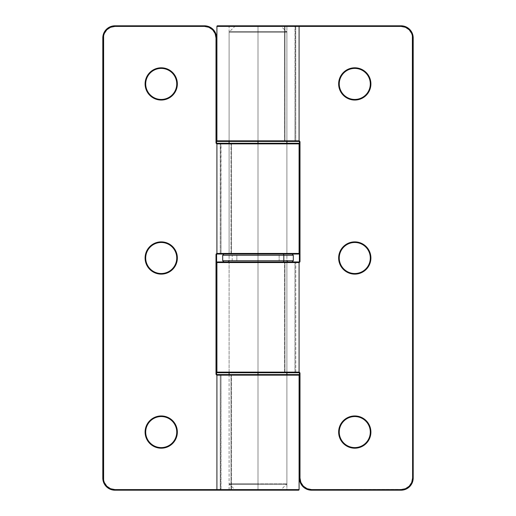 <?xml version="1.0" encoding="UTF-8"?>
<svg xmlns="http://www.w3.org/2000/svg" width="516" height="516" viewBox="0 0 516 516"><rect width="100%" height="100%" fill="white"/><g stroke="black" fill="none" stroke-linecap="round" stroke-linejoin="round"><path stroke-width="0.39" stroke-dasharray="2.58 1.94" d="M145.706 258A15.519 15.519 0 0 0 161.224 273.519A15.519 15.519 0 0 0 176.743 258A15.519 15.519 0 0 0 161.224 242.481A15.519 15.519 0 0 0 145.706 258A15.519 15.519 0 0 0 161.224 273.519A15.519 15.519 0 0 0 176.743 258A15.519 15.519 0 0 0 161.224 242.481A15.519 15.519 0 0 0 145.706 258M176.124 251.827L177.356 258A16.131 16.131 0 0 1 161.224 274.131A16.131 16.131 0 0 1 145.093 258L145.402 254.852L147.815 249.041M145.706 432.073A15.519 15.519 0 0 0 161.224 447.591A15.519 15.519 0 0 0 176.743 432.073A15.519 15.519 0 0 0 161.224 416.554A15.519 15.519 0 0 0 145.706 432.073A15.519 15.519 0 0 0 161.224 447.591A15.519 15.519 0 0 0 176.743 432.073A15.519 15.519 0 0 0 161.224 416.554A15.519 15.519 0 0 0 145.706 432.073M164.372 416.257L167.397 417.173L172.628 420.669L176.124 425.9L177.356 432.073A16.131 16.131 0 0 1 161.224 448.204A16.131 16.131 0 0 1 145.093 432.073L146.325 425.9L149.821 420.669L155.052 417.173L158.077 416.257M145.706 83.927A15.519 15.519 0 0 0 161.224 99.446A15.519 15.519 0 0 0 176.743 83.927A15.519 15.519 0 0 0 161.224 68.409A15.519 15.519 0 0 0 145.706 83.927A15.519 15.519 0 0 0 161.224 99.446A15.519 15.519 0 0 0 176.743 83.927A15.519 15.519 0 0 0 161.224 68.409A15.519 15.519 0 0 0 145.706 83.927M176.124 77.755L177.356 83.927A16.131 16.131 0 0 1 161.224 100.052A16.131 16.131 0 0 1 145.093 83.927L145.402 80.78L147.815 74.968M218.352 143.267L230.8 143.267L231.407 143.88L230.8 143.267L228.478 143.267L298.474 143.267L217.223 143.267L258 143.267L217.223 143.267L258 143.267L258 143.88L286.909 143.88L229.091 143.88L229.091 253.433L286.909 253.433L258 253.433L258 143.88L286.909 143.88L286.909 253.433L286.909 143.88L229.091 143.88L231.362 143.88L231.362 253.433L229.091 253.433A0.606 0.606 0 0 1 228.478 254.046L230.8 254.046L231.045 253.433L231.407 253.433L230.8 254.046A0.606 0.561 -90 0 0 231.362 253.433L286.909 253.433L258 253.433L258 143.88L299.087 143.88L217.223 143.88L216.094 143.126M218.352 374.558L220.79 374.558A0.606 0.561 -90 0 0 220.235 375.164L216.914 375.164L220.235 375.164L220.235 489.594L299.087 489.594L258 489.594L258 375.164L286.909 375.164L286.909 489.594L258 489.594L258 375.164L286.909 375.164L229.091 375.164L229.091 489.594L286.909 489.594L258 489.594L258 375.164L299.087 375.164L217.223 375.164L216.359 374.81L216.004 373.945L216.004 254.652A1.219 1.219 0 0 1 217.223 253.433L299.087 253.433L217.223 253.433L217.223 253.962L217.223 253.433L216.752 253.53L217.223 253.433L217.223 254.046L298.474 254.046L217.223 254.046L287.522 254.046L220.79 254.046L220.235 253.433L220.235 143.88L216.914 143.88L220.235 143.88L220.235 253.433L216.914 253.433L220.235 253.433A0.606 0.561 -90 0 0 220.79 254.046L221.041 253.433L231.045 253.433L231.045 143.88L231.045 253.433L221.041 253.433L221.041 143.88L231.407 143.88A0.606 0.606 0 0 0 230.8 143.267L287.522 143.267L258 143.267L258 372.733L217.526 372.733L298.777 372.733L258 372.733L298.777 372.733L258 372.733L258 372.12L229.091 372.12L286.909 372.12L286.909 262.567L229.091 262.567L258 262.567L258 372.12L229.091 372.12L229.091 262.567L229.091 372.12L286.909 372.12L284.639 372.12L284.639 262.567L286.909 262.567A0.606 0.606 0 0 1 287.522 261.954L285.2 261.954L284.955 262.567L284.593 262.567L285.2 261.954A0.606 0.561 90 0 0 284.639 262.567L229.091 262.567L258 262.567L258 372.12L216.914 372.12L298.777 372.12L299.906 372.875M298.474 490.2L228.478 490.2L298.474 490.2M229.091 253.433L229.091 143.88L231.362 143.88A0.606 0.561 -90 0 0 230.8 143.267L231.045 143.88L220.235 143.88L221.041 143.88L220.79 143.267L230.8 143.267A0.606 0.561 90 0 1 231.362 143.88L231.407 253.433L230.8 254.046L231.407 253.433L230.8 254.046L217.526 254.046M217.526 374.558L220.79 374.558L221.041 375.164L220.79 374.558L230.8 374.558A0.606 0.561 90 0 1 231.362 375.164L231.407 489.594L231.045 489.594L231.045 375.164L221.041 375.164L221.041 489.594L220.235 489.594A0.606 0.561 -90 0 0 220.79 490.2L221.041 375.164L231.045 375.164L231.045 489.594L221.041 489.594L220.79 490.2L230.8 490.2L217.526 490.2L230.8 490.2L231.045 489.594L231.407 489.594L230.8 490.2L228.478 490.2L230.8 490.2A0.606 0.561 -90 0 0 231.362 489.594L286.909 489.594L286.909 375.164L229.091 375.164L231.362 375.164L231.362 489.594L229.091 489.594L229.091 375.164L231.362 375.164A0.606 0.561 -90 0 0 230.8 374.558L231.407 375.164L230.8 374.558L228.478 374.558L298.474 374.558L217.223 374.558L258 374.558L217.223 374.558L217.223 375.164L216.752 375.074L217.223 375.164L217.223 374.635L217.223 375.164L258 375.164L217.223 375.164A1.219 1.219 0 0 1 216.004 373.945L216.61 373.945A0.606 0.606 0 0 0 217.223 374.558L258 374.558L258 483.86L286.909 483.86L258 483.86L258 32.14L286.909 32.14L258 32.14L258 141.442L217.526 141.442L298.777 141.442L258 141.442L298.777 141.442L298.777 140.836L299.641 141.191L299.996 142.055L299.996 261.348L299.39 261.348L299.39 142.055A0.606 0.606 0 0 0 298.777 141.442L258 141.442L258 140.836L229.091 140.836L286.909 140.836L286.909 26.406L216.914 26.406L258 26.406L258 140.836L229.091 140.836L229.091 26.406L258 26.406L258 140.836L216.914 140.836L298.777 140.836L299.248 140.926L298.777 140.836L298.777 141.365L298.777 140.836L258 140.836L298.777 140.836A1.219 1.219 0 0 1 299.996 142.055L299.39 142.055A0.606 0.606 0 0 0 298.777 141.442L298.777 140.836A1.219 1.219 0 0 1 299.08 140.874M228.478 254.046L258 254.046L258 253.433L258 254.046L217.223 254.046L217.223 253.433L258 253.433L258 143.88L216.752 143.783M215.778 35.72L214.056 31.547L212.618 29.793L208.864 27.29L204.439 26.406L114.965 26.406L110.54 27.29L106.793 29.793L104.284 33.546L103.626 35.72L103.4 478.029L104.284 482.454L106.793 486.207L110.54 488.71L114.965 489.594L258 489.594L258 490.2L114.965 490.2A12.171 12.171 0 0 1 102.794 478.029L102.794 37.971A12.171 12.171 0 0 1 114.965 25.8A12.171 12.171 0 0 0 102.794 37.971L102.794 478.029A12.171 12.171 0 0 0 114.965 490.2L287.522 490.2L235.425 490.2L258 490.2L258 375.164L217.223 375.164L217.223 374.558A0.606 0.606 0 0 1 216.61 373.945L216.004 373.945L216.004 254.652L216.61 254.652L216.61 373.945L216.61 254.652L216.004 254.652M216.094 374.416L216.004 373.945M216.92 253.472A1.219 1.219 0 0 1 217.223 253.433L258 253.433L258 143.267L258 372.733L287.522 372.733L228.478 372.733L258 372.733L258 372.12L299.248 372.217M216.92 143.841A1.219 1.219 0 0 0 217.223 143.88A1.219 1.219 0 0 1 216.004 142.661L216.004 37.971L216.61 37.971L216.61 142.661A0.606 0.606 0 0 0 217.223 143.267L217.223 143.88L258 143.88L217.223 143.88L217.223 143.267A0.606 0.606 0 0 1 216.61 142.661L216.004 142.661L216.61 142.661L216.61 37.971A12.171 12.171 0 0 0 204.439 25.8L204.439 26.406L114.965 26.406A11.565 11.565 0 0 0 103.4 37.971L103.4 478.029A11.565 11.565 0 0 0 114.965 489.594L258 489.594L216.914 489.594L220.235 489.594L220.235 375.164L220.79 374.558L258 374.558L258 483.86L286.909 483.86L229.091 483.86L258 483.86L229.091 483.86L258 483.86L258 32.14L286.909 32.14L229.091 32.14L258 32.14L229.091 32.14L258 32.14L258 141.442L287.522 141.442L228.478 141.442L258 141.442L258 140.836L298.777 140.836M155.052 69.021L161.224 67.796L164.372 68.106L170.183 70.518M158.077 99.743L155.052 98.827L149.821 95.331L146.325 90.1L145.093 83.927A16.131 16.131 0 0 1 161.224 67.796A16.131 16.131 0 0 1 177.356 83.927L176.124 90.1L172.628 95.331L167.397 98.827L164.372 99.743M146.325 438.245L145.093 432.073A16.131 16.131 0 0 1 161.224 415.948A16.131 16.131 0 0 1 177.356 432.073L177.046 435.22L174.634 441.032M167.397 446.979L161.224 448.204L158.077 447.894L152.265 445.482M155.045 243.1L158.077 242.178L164.372 242.178L170.183 244.59M146.325 264.173L145.093 258A16.131 16.131 0 0 1 161.224 241.869A16.131 16.131 0 0 1 177.356 258L177.046 261.148L174.634 266.959M167.403 272.9L164.372 273.822L158.077 273.822L152.265 271.41M114.965 25.8L204.439 25.8A12.171 12.171 0 0 1 216.61 37.971L216.004 37.971A11.565 11.565 0 0 0 204.439 26.406L204.439 25.8L114.965 25.8L114.965 26.406L114.965 25.8M217.526 143.267L220.79 143.267A0.606 0.561 -90 0 0 220.235 143.88A0.606 0.561 90 0 1 220.79 143.267L221.041 253.433L220.235 253.433L221.041 253.433L220.79 254.046L218.352 254.046M228.478 374.558A0.606 0.606 0 0 1 229.091 375.164M231.362 375.164L231.407 375.164A0.606 0.606 0 0 0 230.8 374.558L231.362 375.164M217.223 254.046A0.606 0.606 0 0 0 216.61 254.652A0.606 0.606 0 0 1 217.223 254.046M229.091 489.594A0.606 0.606 0 0 1 228.478 490.2M231.362 489.594L230.8 490.2L231.362 489.594M221.041 375.164L220.235 375.164L221.041 375.164M220.79 490.2L220.235 489.594L231.045 489.594L230.8 490.2M228.478 143.267A0.606 0.606 0 0 1 229.091 143.88M114.965 490.2L114.965 489.594L114.965 490.2M102.794 478.029L103.4 478.029L102.794 478.029M102.794 37.971L103.4 37.971L102.794 37.971M216.004 142.661L216.004 37.971M370.295 258A15.519 15.519 0 0 0 354.776 242.481A15.519 15.519 0 0 0 339.257 258A15.519 15.519 0 0 0 354.776 273.519A15.519 15.519 0 0 0 370.295 258A15.519 15.519 0 0 0 354.776 242.481A15.519 15.519 0 0 0 339.257 258A15.519 15.519 0 0 0 354.776 273.519A15.519 15.519 0 0 0 370.295 258M339.876 264.173L338.644 258A16.131 16.131 0 0 1 354.776 241.869A16.131 16.131 0 0 1 370.907 258L370.598 261.148L368.185 266.959M370.295 83.927A15.519 15.519 0 0 0 354.776 68.409A15.519 15.519 0 0 0 339.257 83.927A15.519 15.519 0 0 0 354.776 99.446A15.519 15.519 0 0 0 370.295 83.927A15.519 15.519 0 0 0 354.776 68.409A15.519 15.519 0 0 0 339.257 83.927A15.519 15.519 0 0 0 354.776 99.446A15.519 15.519 0 0 0 370.295 83.927M351.628 99.743L348.603 98.827L343.372 95.331L339.876 90.1L338.644 83.927A16.131 16.131 0 0 1 354.776 67.796A16.131 16.131 0 0 1 370.907 83.927L369.675 90.1L366.179 95.331L360.948 98.827L357.923 99.743M370.295 432.073A15.519 15.519 0 0 0 354.776 416.554A15.519 15.519 0 0 0 339.257 432.073A15.519 15.519 0 0 0 354.776 447.591A15.519 15.519 0 0 0 370.295 432.073A15.519 15.519 0 0 0 354.776 416.554A15.519 15.519 0 0 0 339.257 432.073A15.519 15.519 0 0 0 354.776 447.591A15.519 15.519 0 0 0 370.295 432.073M339.876 438.245L338.644 432.073A16.131 16.131 0 0 1 354.776 415.948A16.131 16.131 0 0 1 370.907 432.073L370.598 435.22L368.185 441.032M217.526 25.8L287.522 25.8L217.526 25.8M299.906 141.584L299.996 261.348A1.219 1.219 0 0 1 298.777 262.567L216.914 262.567L298.777 262.567L298.777 262.038L298.777 262.567L299.248 262.47L298.777 262.567L298.777 261.954L217.526 261.954L298.777 261.954L228.478 261.954L295.21 261.954L295.765 262.567L295.765 372.12L299.087 372.12L295.765 372.12L295.765 262.567L299.087 262.567L295.765 262.567A0.606 0.561 90 0 0 295.21 261.954L294.959 262.567L284.955 262.567L284.955 372.12L284.955 262.567L294.959 262.567L294.959 372.12L284.593 372.12L285.2 372.733L284.593 372.12L284.639 262.567L285.2 261.954L298.474 261.954M297.648 141.442L295.21 141.442A0.606 0.561 90 0 0 295.765 140.836L299.087 140.836L295.765 140.836L295.765 26.406A0.606 0.561 90 0 0 295.21 25.8L294.959 140.836L284.955 140.836L284.955 26.406L294.959 26.406L295.21 25.8L285.2 25.8L298.474 25.8L285.2 25.8L284.955 26.406L284.593 26.406L285.2 25.8L287.522 25.8L285.2 25.8A0.606 0.561 90 0 0 284.639 26.406L229.091 26.406L229.091 140.836L286.909 140.836L284.639 140.836L284.639 26.406L286.909 26.406L286.909 140.836L284.639 140.836A0.606 0.561 90 0 0 285.2 141.442L284.593 140.836L285.2 141.442L287.522 141.442A0.606 0.606 0 0 1 286.909 140.836M298.474 141.442L295.21 141.442L294.959 140.836L295.21 141.442L285.2 141.442L284.593 140.836A0.606 0.606 0 0 0 285.2 141.442A0.606 0.561 -90 0 1 284.639 140.836L284.593 26.406L284.955 26.406L284.955 140.836L294.959 140.836L294.959 26.406L299.087 26.406L258 26.406L258 140.836L258 26.406L299.087 26.406L295.765 26.406L295.765 140.836L295.21 141.442L287.522 141.442M286.909 262.567L286.909 372.12L284.593 372.12A0.606 0.606 0 0 0 285.2 372.733L287.522 372.733A0.606 0.606 0 0 1 286.909 372.12M299.08 262.528A1.219 1.219 0 0 1 298.777 262.567L258 262.567L258 261.954L298.777 261.954L298.777 262.567L258 262.567L258 372.12L298.777 372.12L258 372.12L258 261.954L287.522 261.954M413.206 478.029L413.206 37.971A12.171 12.171 0 0 0 401.035 25.8L228.478 25.8L280.575 25.8L258 25.8L258 26.406L258 25.8L401.035 25.8L401.035 26.406L258 26.406L401.035 26.406L401.035 25.8A12.171 12.171 0 0 1 413.206 37.971L412.6 37.971L411.716 33.546L409.207 29.793L405.46 27.29L401.035 26.406A11.565 11.565 0 0 1 412.6 37.971L413.206 37.971L413.206 478.029L412.6 478.029L412.6 37.971L412.6 478.029L413.206 478.029A12.171 12.171 0 0 1 401.035 490.2L311.561 490.2L311.561 489.594L403.286 489.368L405.46 488.71L409.207 486.207L411.716 482.454L412.6 478.029A11.565 11.565 0 0 1 401.035 489.594L401.035 490.2A12.171 12.171 0 0 0 413.206 478.029M299.08 372.159A1.219 1.219 0 0 0 298.777 372.12A1.219 1.219 0 0 1 299.996 373.339L299.996 478.029L299.39 478.029L299.39 373.339A0.606 0.606 0 0 0 298.777 372.733L298.777 372.12L298.777 372.733A0.606 0.606 0 0 1 299.39 373.339L299.996 373.339L299.39 373.339L299.39 478.029A12.171 12.171 0 0 0 311.561 490.2A12.171 12.171 0 0 1 299.39 478.029L299.996 478.029A11.565 11.565 0 0 0 311.561 489.594L401.035 489.594L401.035 490.2L311.561 490.2L311.561 489.594L307.136 488.71L303.382 486.207L301.944 484.453L300.222 480.28M360.948 446.979L354.776 448.204L351.628 447.894L345.817 445.482M357.923 416.257L360.948 417.173L366.179 420.669L369.675 425.9L370.907 432.073A16.131 16.131 0 0 1 354.776 448.204A16.131 16.131 0 0 1 338.644 432.073L339.876 425.9L343.372 420.669L348.603 417.173L351.628 416.257M369.675 77.755L370.907 83.927A16.131 16.131 0 0 1 354.776 100.052A16.131 16.131 0 0 1 338.644 83.927L338.954 80.78L341.366 74.968M348.603 69.021L354.776 67.796L357.923 68.106L363.735 70.518M360.955 272.9L357.923 273.822L351.628 273.822L345.817 271.41M369.675 251.827L370.907 258A16.131 16.131 0 0 1 354.776 274.131A16.131 16.131 0 0 1 338.644 258L338.954 254.852L341.366 249.041M348.597 243.1L351.628 242.178L357.923 242.178L363.735 244.59M297.648 372.733L285.2 372.733A0.606 0.561 -90 0 1 284.639 372.12A0.606 0.561 90 0 0 285.2 372.733L284.955 372.12L294.959 372.12L294.959 262.567L295.21 261.954L297.648 261.954M299.996 261.348L299.39 261.348A0.606 0.606 0 0 1 298.777 261.954A0.606 0.606 0 0 0 299.39 261.348L299.39 142.055L299.996 142.055M286.909 26.406A0.606 0.606 0 0 1 287.522 25.8M284.639 26.406L285.2 25.8L284.639 26.406M294.959 140.836L295.765 140.836L294.959 140.836M284.593 262.567L285.2 261.954L284.593 262.567L284.593 372.12M295.21 25.8L295.765 26.406L284.955 26.406L285.2 25.8M295.765 262.567L294.959 262.567L295.765 262.567M298.474 372.733L295.21 372.733A0.606 0.561 90 0 0 295.765 372.12A0.606 0.561 -90 0 1 295.21 372.733L294.959 372.12L295.765 372.12L294.959 372.12L295.21 372.733L287.522 372.733M299.996 373.339L299.996 478.029M236.85 255.259L286.638 255.259L229.091 255.259L236.85 255.259L236.85 260.741L229.091 260.741L286.638 260.741L236.85 260.741L236.85 255.259L286.909 255.259L279.15 255.259L279.15 260.741L279.15 255.259L236.85 255.259M280.04 254.046L227.891 254.046L280.04 254.046M235.96 261.954L288.109 261.954L235.96 261.954M233.064 254.046L292.062 254.046L233.064 254.046M292.972 255.259L293.301 255.259M293.301 260.741L292.972 260.741M282.936 261.954L223.938 261.954L282.936 261.954M223.028 260.741L232.174 260.741L232.174 255.259L232.174 260.741L222.699 260.741M222.699 255.259L223.028 255.259M279.15 260.741L229.362 260.741L279.15 260.741M258 484.292L286.735 484.292L258 484.292L258 490.019L281.001 490.019L258 490.019L258 484.292L286.735 484.292L229.265 484.292L258 484.292L258 490.019L281.001 490.019L258 490.019L258 484.292L229.265 484.292L258 484.292M258 31.708L286.735 31.708L258 31.708L258 25.981L281.001 25.981L258 25.981L258 31.708L286.735 31.708L229.265 31.708L258 31.708L258 25.981L281.001 25.981L258 25.981L258 31.708L229.265 31.708L258 31.708M258 25.8L280.575 25.8L258 25.8M258 490.2L280.575 490.2L258 490.2M258 25.981L234.999 25.981L258 25.981M258 490.019L234.999 490.019L258 490.019M231.407 489.594L231.407 375.164M231.407 143.88L231.407 253.433M284.593 26.406L284.593 140.836M288.128 261.954L286.909 260.741L286.909 255.259L288.128 254.046M227.872 261.954L229.091 260.741L229.091 255.259L227.872 254.046M286.909 374.558L286.909 483.86L280.575 490.2M286.909 141.442L286.909 32.14L280.575 25.8M286.909 143.267L286.909 372.733M235.425 25.8L229.091 32.14L229.091 141.442M229.091 143.267L229.091 372.733M229.091 374.558L229.091 483.86L235.425 490.2"/><path stroke-width="0.77" d="M145.093 258A16.131 16.131 0 0 0 161.224 274.131A16.131 16.131 0 0 0 177.356 258L176.743 258A15.519 15.519 0 0 1 161.224 273.519A15.519 15.519 0 0 1 145.706 258L145.093 258L145.402 254.852L146.325 251.827L149.821 246.596L155.052 243.1L161.224 241.869L167.397 243.1L172.628 246.596L176.124 251.827L177.356 258L176.124 264.173L172.628 269.404L167.397 272.9L161.224 274.131L155.052 272.9L149.821 269.404L146.325 264.173L145.402 261.148L145.093 258L145.706 258A15.519 15.519 0 0 1 161.224 242.481A15.519 15.519 0 0 1 176.743 258A15.519 15.519 0 0 1 161.224 273.519A15.519 15.519 0 0 1 145.706 258A15.519 15.519 0 0 1 161.224 242.481A15.519 15.519 0 0 1 176.743 258L177.356 258A16.131 16.131 0 0 0 161.224 241.869A16.131 16.131 0 0 0 145.093 258M145.093 432.073A16.131 16.131 0 0 0 161.224 448.204A16.131 16.131 0 0 0 177.356 432.073L176.743 432.073A15.519 15.519 0 0 1 161.224 447.591A15.519 15.519 0 0 1 145.706 432.073L145.093 432.073L145.402 428.925L146.325 425.9L149.821 420.669L155.052 417.173L161.224 415.948L167.397 417.173L172.628 420.669L176.124 425.9L177.356 432.073L176.124 438.245L172.628 443.476L167.397 446.979L161.224 448.204L155.052 446.979L149.821 443.476L146.325 438.245L145.402 435.22L145.093 432.073L145.706 432.073A15.519 15.519 0 0 1 161.224 416.554A15.519 15.519 0 0 1 176.743 432.073A15.519 15.519 0 0 1 161.224 447.591A15.519 15.519 0 0 1 145.706 432.073A15.519 15.519 0 0 1 161.224 416.554A15.519 15.519 0 0 1 176.743 432.073L177.356 432.073A16.131 16.131 0 0 0 161.224 415.948A16.131 16.131 0 0 0 145.093 432.073M145.093 83.927A16.131 16.131 0 0 0 161.224 100.052A16.131 16.131 0 0 0 177.356 83.927L176.743 83.927A15.519 15.519 0 0 1 161.224 99.446A15.519 15.519 0 0 1 145.706 83.927L145.093 83.927L145.402 80.78L146.325 77.755L149.821 72.524L155.052 69.021L161.224 67.796L167.397 69.021L172.628 72.524L176.124 77.755L177.356 83.927L176.124 90.1L172.628 95.331L167.397 98.827L161.224 100.052L155.052 98.827L149.821 95.331L146.325 90.1L145.402 87.075L145.093 83.927L145.706 83.927A15.519 15.519 0 0 1 161.224 68.409A15.519 15.519 0 0 1 176.743 83.927A15.519 15.519 0 0 1 161.224 99.446A15.519 15.519 0 0 1 145.706 83.927A15.519 15.519 0 0 1 161.224 68.409A15.519 15.519 0 0 1 176.743 83.927L177.356 83.927A16.131 16.131 0 0 0 161.224 67.796A16.131 16.131 0 0 0 145.093 83.927M298.777 372.12L299.641 372.481L299.996 373.339L299.996 478.029L300.88 482.454L303.382 486.207L307.136 488.71L311.561 489.594L401.035 489.594L405.46 488.71L409.207 486.207L411.716 482.454L412.6 478.029L412.374 35.72L411.716 33.546L409.207 29.793L405.46 27.29L401.035 26.406L299.087 26.406A0.606 0.606 0 0 0 298.474 25.8L217.526 25.8A0.606 0.606 0 0 0 216.914 26.406L216.914 140.836L299.087 140.836L299.087 26.406L216.914 26.406L299.087 26.406A0.606 0.606 0 0 0 298.474 25.8L217.526 25.8A0.606 0.606 0 0 0 216.914 26.406L216.914 140.836A0.606 0.606 0 0 0 217.526 141.442L298.474 141.442A0.606 0.606 0 0 0 299.087 140.836L216.914 140.836A0.606 0.606 0 0 0 217.526 141.442L258 141.442L258 143.267L298.474 143.267L217.526 143.267A0.606 0.606 0 0 0 216.914 143.88L299.087 143.88A0.606 0.606 0 0 0 298.474 143.267A0.606 0.606 0 0 1 299.087 143.88L216.914 143.88L216.914 253.433A0.606 0.606 0 0 0 217.526 254.046L298.474 254.046A0.606 0.606 0 0 0 299.087 253.433L216.914 253.433L299.087 253.433L299.087 143.88L299.087 253.433A0.606 0.606 0 0 1 298.474 254.046L217.526 254.046A0.606 0.606 0 0 1 216.914 253.433L216.914 143.88A0.606 0.606 0 0 1 217.526 143.267L218.352 143.267M297.648 261.954L298.474 261.954A0.606 0.606 0 0 1 299.087 262.567L216.914 262.567L299.087 262.567A0.606 0.606 0 0 0 298.474 261.954L217.526 261.954A0.606 0.606 0 0 0 216.914 262.567L216.914 372.12A0.606 0.606 0 0 0 217.526 372.733L298.474 372.733A0.606 0.606 0 0 0 299.087 372.12L216.914 372.12A0.606 0.606 0 0 0 217.526 372.733L258 372.733L258 374.558L298.474 374.558A0.606 0.606 0 0 1 299.087 375.164L299.087 489.594L216.914 489.594A0.606 0.606 0 0 0 217.526 490.2L298.474 490.2A0.606 0.606 0 0 0 299.087 489.594A0.606 0.606 0 0 1 298.474 490.2L217.526 490.2A0.606 0.606 0 0 1 216.914 489.594L299.087 489.594L299.087 375.164A0.606 0.606 0 0 0 298.474 374.558L217.526 374.558A0.606 0.606 0 0 0 216.914 375.164L299.087 375.164L216.914 375.164L216.914 489.594L216.914 375.164A0.606 0.606 0 0 1 217.526 374.558L218.352 374.558M217.223 143.88L216.359 143.519L216.004 142.661L216.004 37.971L215.12 33.546L212.618 29.793L208.864 27.29L204.439 26.406L114.965 26.406L110.54 27.29L106.793 29.793L104.284 33.546L103.626 35.72L103.626 480.28L104.284 482.454L106.793 486.207L110.54 488.71L114.965 489.594L216.914 489.594L114.965 489.594L114.965 490.2A12.171 12.171 0 0 1 102.794 478.029L102.794 37.971A12.171 12.171 0 0 1 114.965 25.8A12.171 12.171 0 0 0 102.794 37.971L102.794 478.029A12.171 12.171 0 0 0 114.965 490.2L220.79 490.2M216.752 375.074L217.223 375.164L216.359 374.81L216.004 373.945L216.004 254.652L216.359 253.795L217.223 253.433L216.359 253.795L216.004 254.652L216.004 373.945A1.219 1.219 0 0 0 216.92 375.126M216.094 374.416L216.004 373.945L216.61 373.945L216.61 254.652L216.004 254.652L216.61 254.652A0.606 0.606 0 0 1 217.223 254.046L217.223 254.046A0.606 0.606 0 0 0 216.61 254.652L216.61 373.945L216.004 373.945M216.094 143.126L216.004 142.661L216.61 142.661L216.61 37.971A12.171 12.171 0 0 0 204.439 25.8L114.965 25.8L114.965 26.406L114.965 25.8L204.439 25.8A12.171 12.171 0 0 1 216.61 37.971L216.004 37.971L215.778 35.72M147.815 74.968L149.821 72.524L155.052 69.021M170.183 70.518L172.628 72.524L176.124 77.755M164.372 99.743L158.077 99.743M158.077 416.257L164.372 416.257M174.634 441.032L172.628 443.476L167.397 446.979M152.265 445.482L149.821 443.476L146.325 438.245M147.815 249.041L149.821 246.596L155.052 243.1M170.183 244.59L172.628 246.596L176.124 251.827M174.634 266.959L172.628 269.404L167.397 272.9M152.265 271.41L149.821 269.404L146.325 264.173M230.8 490.2L114.965 490.2L114.965 489.594A11.565 11.565 0 0 1 103.4 478.029L102.794 478.029L103.4 478.029L103.4 37.971L102.794 37.971L103.4 37.971A11.565 11.565 0 0 1 114.965 26.406L204.439 26.406L204.439 25.8L204.439 26.406A11.565 11.565 0 0 1 216.004 37.971L216.61 37.971L216.61 142.661L216.004 142.661A1.219 1.219 0 0 0 216.92 143.841M285.2 25.8L401.035 25.8L401.035 26.406L299.087 26.406L299.087 140.836A0.606 0.606 0 0 1 298.474 141.442L258 141.442L258 143.267L217.526 143.267M218.352 254.046L217.526 254.046M298.474 261.954L217.526 261.954A0.606 0.606 0 0 0 216.914 262.567L216.914 372.12L299.087 372.12A0.606 0.606 0 0 1 298.474 372.733L258 372.733L258 374.558L217.526 374.558M217.223 374.635L217.223 374.558A0.606 0.606 0 0 1 216.61 373.945A0.606 0.606 0 0 0 217.223 374.558L217.223 374.635M216.92 253.472A1.219 1.219 0 0 0 216.004 254.652M217.223 143.267L217.223 143.267A0.606 0.606 0 0 1 216.61 142.661A0.606 0.606 0 0 0 217.223 143.267M216.004 37.971L216.004 142.661M370.907 258A16.131 16.131 0 0 0 354.776 241.869A16.131 16.131 0 0 0 338.644 258L339.257 258A15.519 15.519 0 0 1 354.776 242.481A15.519 15.519 0 0 1 370.295 258L370.907 258L370.598 261.148L369.675 264.173L366.179 269.404L360.948 272.9L354.776 274.131L348.603 272.9L343.372 269.404L339.876 264.173L338.644 258L339.876 251.827L343.372 246.596L348.603 243.1L354.776 241.869L360.948 243.1L366.179 246.596L369.675 251.827L370.598 254.852L370.907 258L370.295 258A15.519 15.519 0 0 1 354.776 273.519A15.519 15.519 0 0 1 339.257 258A15.519 15.519 0 0 1 354.776 242.481A15.519 15.519 0 0 1 370.295 258A15.519 15.519 0 0 1 354.776 273.519A15.519 15.519 0 0 1 339.257 258L338.644 258A16.131 16.131 0 0 0 354.776 274.131A16.131 16.131 0 0 0 370.907 258M370.907 83.927A16.131 16.131 0 0 0 354.776 67.796A16.131 16.131 0 0 0 338.644 83.927L339.257 83.927A15.519 15.519 0 0 1 354.776 68.409A15.519 15.519 0 0 1 370.295 83.927L370.907 83.927L370.598 87.075L369.675 90.1L366.179 95.331L360.948 98.827L354.776 100.052L348.603 98.827L343.372 95.331L339.876 90.1L338.644 83.927L339.876 77.755L343.372 72.524L348.603 69.021L354.776 67.796L360.948 69.021L366.179 72.524L369.675 77.755L370.598 80.78L370.907 83.927L370.295 83.927A15.519 15.519 0 0 1 354.776 99.446A15.519 15.519 0 0 1 339.257 83.927A15.519 15.519 0 0 1 354.776 68.409A15.519 15.519 0 0 1 370.295 83.927A15.519 15.519 0 0 1 354.776 99.446A15.519 15.519 0 0 1 339.257 83.927L338.644 83.927A16.131 16.131 0 0 0 354.776 100.052A16.131 16.131 0 0 0 370.907 83.927M370.907 432.073A16.131 16.131 0 0 0 354.776 415.948A16.131 16.131 0 0 0 338.644 432.073L339.257 432.073A15.519 15.519 0 0 1 354.776 416.554A15.519 15.519 0 0 1 370.295 432.073L370.907 432.073L370.598 435.22L369.675 438.245L366.179 443.476L360.948 446.979L354.776 448.204L348.603 446.979L343.372 443.476L339.876 438.245L338.644 432.073L339.876 425.9L343.372 420.669L348.603 417.173L354.776 415.948L360.948 417.173L366.179 420.669L369.675 425.9L370.598 428.925L370.907 432.073L370.295 432.073A15.519 15.519 0 0 1 354.776 447.591A15.519 15.519 0 0 1 339.257 432.073A15.519 15.519 0 0 1 354.776 416.554A15.519 15.519 0 0 1 370.295 432.073A15.519 15.519 0 0 1 354.776 447.591A15.519 15.519 0 0 1 339.257 432.073L338.644 432.073A16.131 16.131 0 0 0 354.776 448.204A16.131 16.131 0 0 0 370.907 432.073M299.087 372.12L299.087 262.567L299.087 372.12M299.248 140.926L298.777 140.836L299.641 141.191L299.996 142.055L299.996 261.348L299.641 262.205L298.777 262.567L299.641 262.205L299.996 261.348L299.996 142.055A1.219 1.219 0 0 0 299.08 140.874M413.206 37.971L413.206 478.029A12.171 12.171 0 0 1 401.035 490.2A12.171 12.171 0 0 0 413.206 478.029L413.206 37.971A12.171 12.171 0 0 0 401.035 25.8A12.171 12.171 0 0 1 413.206 37.971L412.6 37.971L413.206 37.971M299.906 141.584L299.996 142.055L299.39 142.055L299.39 261.348L299.996 261.348L299.39 261.348A0.606 0.606 0 0 1 298.777 261.954L298.777 261.954A0.606 0.606 0 0 0 299.39 261.348L299.39 142.055L299.996 142.055M299.906 372.875L299.996 373.339L299.39 373.339L299.39 478.029A12.171 12.171 0 0 0 311.561 490.2L401.035 490.2L401.035 489.594L401.035 490.2L311.561 490.2A12.171 12.171 0 0 1 299.39 478.029L299.996 478.029L300.222 480.28M368.185 441.032L366.179 443.476L360.948 446.979M345.817 445.482L343.372 443.476L339.876 438.245M351.628 416.257L357.923 416.257M357.923 99.743L351.628 99.743M341.366 74.968L343.372 72.524L348.603 69.021M363.735 70.518L366.179 72.524L369.675 77.755M368.185 266.959L366.179 269.404L360.948 272.9M345.817 271.41L343.372 269.404L339.876 264.173M341.366 249.041L343.372 246.596L348.603 243.1M363.735 244.59L366.179 246.596L369.675 251.827M298.474 372.733L297.648 372.733M298.474 141.442L297.648 141.442M298.777 141.365L298.777 141.442A0.606 0.606 0 0 1 299.39 142.055A0.606 0.606 0 0 0 298.777 141.442L298.777 141.365M299.08 262.528A1.219 1.219 0 0 0 299.996 261.348M299.996 478.029L299.996 373.339L299.39 373.339A0.606 0.606 0 0 0 298.777 372.733L298.777 372.733A0.606 0.606 0 0 1 299.39 373.339L299.39 478.029L299.996 478.029A11.565 11.565 0 0 0 311.561 489.594L311.561 490.2L311.561 489.594L401.035 489.594A11.565 11.565 0 0 0 412.6 478.029L413.206 478.029L412.6 478.029L412.6 37.971A11.565 11.565 0 0 0 401.035 26.406L401.035 25.8L295.21 25.8M299.996 373.339A1.219 1.219 0 0 0 299.08 372.159M292.082 254.046L293.301 255.259L283.826 255.259A1.219 0.89 -90 0 0 282.936 254.046A1.219 0.89 90 0 1 283.826 255.259L292.972 255.259M292.972 260.741L283.826 260.741A1.219 0.89 90 0 1 282.936 261.954A1.219 0.89 -90 0 0 283.826 260.741L293.301 260.741L292.082 261.954M223.028 255.259L283.826 255.259L283.826 260.741L283.826 255.259L222.699 255.259L222.699 260.741L283.826 260.741L223.028 260.741M293.301 255.259L293.301 260.741M222.699 260.741L223.918 261.954M222.699 255.259L223.918 254.046M281.001 25.981L280.575 25.8M281.001 490.019L280.575 490.2M286.909 141.442L286.909 143.267M286.909 372.733L286.909 374.558M229.091 141.442L229.091 143.267M229.091 372.733L229.091 374.558M234.999 490.019L235.425 490.2M234.999 25.981L235.425 25.8"/></g></svg>
